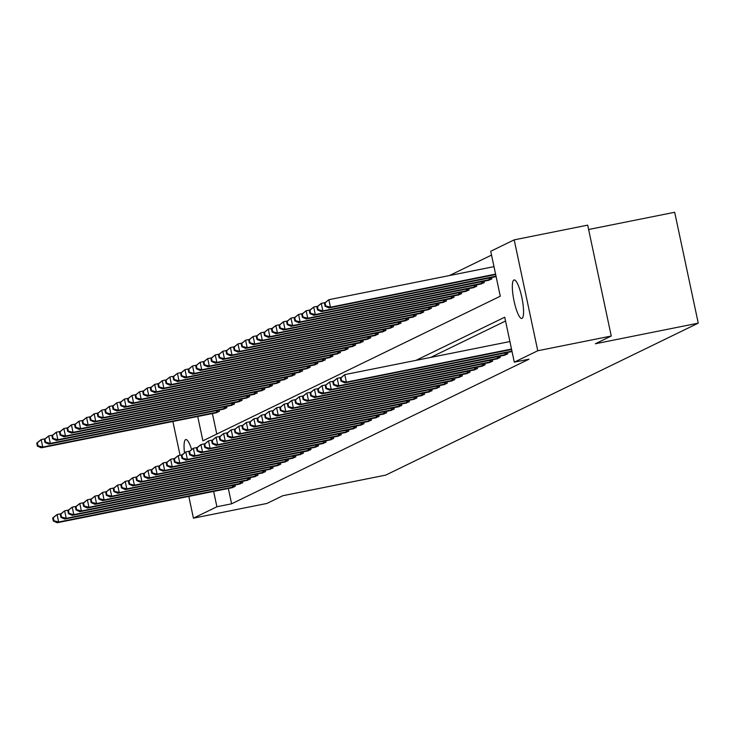 <?xml version="1.0" encoding="UTF-8"?>
<svg xmlns="http://www.w3.org/2000/svg" width="735" height="735" viewBox="0 0 735 735"><rect width="100%" height="100%" fill="white"/><g stroke="black" fill="none" stroke-linecap="round" stroke-linejoin="round"><path stroke-width="1.1" d="M522.025 318.384A19.634 4.18 78.7 0 1 521.804 318.457A19.634 4.18 78.7 0 1 513.958 300.56A19.634 4.18 78.7 0 1 513.875 280.026A19.634 4.18 78.7 0 1 514.096 279.952A19.634 4.18 78.7 0 1 521.933 297.85A19.634 4.18 78.7 0 1 522.025 318.384M184.457 452.576A19.634 4.18 78.7 0 1 185.597 439.64A19.634 4.18 78.7 0 1 185.817 439.567A19.634 4.18 78.7 0 1 191.55 449.269M588.616 229.504L674.684 212.268L698.25 323.152L385.719 475.113L282.828 495.721L266.934 503.447L193.434 518.166L188.803 496.373M491.531 255.082L449.425 275.551M197.715 416.469L202.888 440.816L500.278 296.223L490.723 251.269L514.188 239.858L537.763 350.751L514.289 362.162L504.734 317.208L415.964 360.37M537.763 350.751L611.254 336.033L587.688 225.14L514.188 239.858M212.415 413.529L216.779 434.063M215.621 412.886L219.315 411.407L219.021 410.038M223.192 409.211L226.885 407.732L226.591 406.363M230.762 405.527L234.456 404.048L234.162 402.679M238.333 401.843L242.026 400.364L241.732 398.995M245.903 398.168L249.597 396.689L249.303 395.32M253.474 394.484L257.167 393.004L256.873 391.636M261.044 390.799L264.738 389.32L264.444 387.951M268.615 387.125L272.308 385.645L272.023 384.276M276.185 383.44L279.879 381.961L279.594 380.592M283.756 379.756L287.449 378.277L287.164 376.908M291.326 376.081L295.02 374.602L294.735 373.233M298.897 372.397L302.59 370.918L302.305 369.549M306.467 368.713L310.161 367.234L309.876 365.865M314.038 365.038L317.731 363.559L317.446 362.19M321.608 361.354L325.311 359.874L325.017 358.505M329.179 357.669L332.881 356.19L332.587 354.821M336.749 353.994L340.452 352.515L340.158 351.146M344.32 350.31L348.022 348.831L347.728 347.462M351.89 346.626L355.593 345.147L355.299 343.778M359.47 342.951L363.163 341.472L362.869 340.103M367.041 339.267L370.734 337.788L370.44 336.419M374.611 335.583L378.304 334.103L378.01 332.735M382.182 331.908L385.875 330.428L385.581 329.06M389.752 328.223L393.445 326.744L393.151 325.375M397.323 324.539L401.016 323.06L400.722 321.691M404.893 320.864L408.587 319.385L408.292 318.016M412.464 317.18L416.157 315.701L415.863 314.332M420.034 313.496L423.727 312.017L423.433 310.648M427.605 309.821L431.298 308.342L431.004 306.973M435.175 306.137L438.868 304.658L438.584 303.289M442.746 302.452L446.439 300.973L446.154 299.604M450.316 298.777L454.01 297.298L453.725 295.929M457.887 295.093L461.58 293.614L461.295 292.245M465.457 291.409L469.15 289.93L468.866 288.561M473.028 287.734L476.721 286.255L476.436 284.886M480.598 284.05L484.301 282.571L484.007 281.202M488.169 280.366L491.871 278.887L491.577 277.518M228.337 488.453L231.599 503.806L528.989 359.213L514.289 362.162M505.542 321.011L430.664 357.421M231.543 487.81L235.237 486.331L234.952 484.962M239.114 484.135L242.807 482.656L242.522 481.287M246.684 480.451L250.378 478.972L250.093 477.603M254.255 476.767L257.948 475.288L257.663 473.919M261.825 473.092L265.519 471.613L265.234 470.244M269.396 469.408L273.098 467.929L272.804 466.56M276.966 465.724L280.669 464.244L280.375 462.875M284.537 462.049L288.239 460.569L287.945 459.2M292.107 458.364L295.81 456.885L295.516 455.516M299.678 454.68L303.38 453.201L303.086 451.832M307.258 451.005L310.951 449.526L310.657 448.157M314.828 447.321L318.521 445.842L318.227 444.473M322.399 443.637L326.092 442.158L325.798 440.789M329.969 439.962L333.662 438.483L333.368 437.114M337.54 436.278L341.233 434.798L340.939 433.429M345.11 432.593L348.803 431.114L348.509 429.745M352.681 428.918L356.374 427.439L356.08 426.07M360.251 425.234L363.944 423.755L363.65 422.386M367.822 421.55L371.515 420.071L371.221 418.702M375.392 417.875L379.085 416.396L378.791 415.027M382.963 414.191L386.656 412.712L386.371 411.343M390.533 410.507L394.226 409.027L393.942 407.659M398.104 406.832L401.797 405.352L401.512 403.984M405.674 403.147L409.367 401.668L409.083 400.299M413.245 399.463L416.938 397.984L416.653 396.615M420.815 395.788L424.508 394.309L424.224 392.94M428.386 392.104L432.079 390.625L431.794 389.256M435.956 388.42L439.659 386.941L439.365 385.572M443.527 384.745L447.229 383.266L446.935 381.897M451.097 381.061L454.8 379.582L454.506 378.213M458.668 377.377L462.37 375.897L462.076 374.528M466.238 373.702L469.941 372.222L469.647 370.853M473.818 370.017L477.511 368.538L477.217 367.169M481.388 366.333L485.082 364.854L484.788 363.485M488.959 362.658L492.652 361.179L492.358 359.81M496.529 358.974L500.223 357.495L499.929 356.126M504.1 355.29L507.793 353.811L507.499 352.442M180.057 455.241L172.872 421.449M611.254 336.033L595.359 343.76L698.25 323.152M231.599 503.806L216.908 506.755L193.434 518.166M213.637 491.393L216.908 506.755M52.672 518.037L53.315 521.032L53.921 520.738L53.278 517.743L52.672 518.037L57.082 514.509L58.671 521.997L234.254 486.818M53.921 520.738L58.671 521.997L57.155 522.732L232.591 487.627M53.278 517.743L57.082 514.509L60.876 513.747M53.315 521.032L57.155 522.732M36.75 443.113L37.384 446.108L37.99 445.814L37.356 442.819L36.75 443.113L41.151 439.585L42.749 447.073L41.233 447.808L216.669 412.702M44.945 438.823L41.151 439.585L37.356 442.819M218.332 411.894L42.749 447.073L37.99 445.814M41.233 447.808L37.384 446.108M60.242 514.353L60.886 517.348L61.492 517.054L60.849 514.059L60.242 514.353L64.652 510.825L66.242 518.313L241.824 483.134M61.492 517.054L66.242 518.313L64.726 519.057L240.161 483.942M60.849 514.059L64.652 510.825L68.447 510.062M60.886 517.348L64.726 519.057M67.813 510.669L68.456 513.673L69.062 513.37L68.419 510.375L67.813 510.669L72.223 507.141L73.812 514.638L249.395 479.45M69.062 513.37L73.812 514.638L72.296 515.373L247.732 480.258M68.419 510.375L72.223 507.141L76.017 506.387M68.456 513.673L72.296 515.373M75.393 506.994L76.027 509.989L76.633 509.695L75.99 506.7L75.393 506.994L79.793 503.466L81.383 510.954L256.965 475.775M76.633 509.695L81.383 510.954L79.867 511.689L255.302 476.583M75.99 506.7L79.793 503.466L83.588 502.703M76.027 509.989L79.867 511.689M44.321 439.429L44.954 442.424L45.561 442.13L44.927 439.135L44.321 439.429L48.721 435.901L50.32 443.389L48.804 444.133L224.239 409.018M52.525 435.138L48.721 435.901L44.927 439.135M225.902 408.21L50.32 443.389L45.561 442.13M48.804 444.133L44.954 442.424M51.891 435.745L52.525 438.74L53.131 438.446L52.497 435.451L51.891 435.745L56.292 432.217L57.89 439.714L56.374 440.449L231.81 405.334M60.095 431.463L56.292 432.217L52.497 435.451M233.473 404.526L57.89 439.714L53.131 438.446M56.374 440.449L52.525 438.74M59.461 432.07L60.095 435.065L60.702 434.771L60.068 431.776L59.461 432.07L63.862 428.542L65.461 436.03L63.945 436.765L239.38 401.659M67.666 427.779L63.862 428.542L60.068 431.776M241.043 400.851L65.461 436.03L60.702 434.771M63.945 436.765L60.095 435.065M82.963 503.31L83.597 506.305L84.203 506.011L83.569 503.016L82.963 503.31L87.364 499.782L88.953 507.269L264.536 472.091M84.203 506.011L88.953 507.269L87.437 508.014L262.873 472.899M83.569 503.016L87.364 499.782L91.158 499.019M83.597 506.305L87.437 508.014M67.032 428.386L67.675 431.381L68.272 431.087L67.638 428.092L67.032 428.386L71.442 424.858L73.031 432.345L71.516 433.09L246.951 397.975M75.236 424.095L71.442 424.858L67.638 428.092M248.614 397.166L73.031 432.345L68.272 431.087M71.516 433.09L67.675 431.381M90.534 499.625L91.168 502.63L91.774 502.327L91.14 499.331L90.534 499.625L94.934 496.097L96.524 503.594L272.106 468.406M91.774 502.327L96.524 503.594L95.017 504.329L270.443 469.215M91.14 499.331L94.934 496.097L98.729 495.344M91.168 502.63L95.017 504.329M74.602 424.701L75.246 427.696L75.843 427.402L75.209 424.407L74.602 424.701L79.013 421.173L80.602 428.67L79.086 429.405L254.521 394.291M82.807 420.42L79.013 421.173L75.209 424.407M256.184 393.482L80.602 428.67L75.843 427.402M79.086 429.405L75.246 427.696M98.104 495.95L98.738 498.946L99.344 498.652L98.71 495.656L98.104 495.95L102.505 492.422L104.094 499.91L279.677 464.731M99.344 498.652L104.094 499.91L102.588 500.645L278.014 465.54M98.71 495.656L102.505 492.422L106.299 491.66M98.738 498.946L102.588 500.645M82.173 421.026L82.816 424.021L83.422 423.727L82.779 420.732L82.173 421.026L86.583 417.498L88.172 424.986L86.656 425.721L262.092 390.616M90.377 416.736L86.583 417.498L82.779 420.732M263.755 389.807L88.172 424.986L83.422 423.727M86.656 425.721L82.816 424.021M105.675 492.266L106.309 495.261L106.915 494.967L106.281 491.972L105.675 492.266L110.075 488.738L111.665 496.226L287.247 461.047M106.915 494.967L111.665 496.226L110.158 496.97L285.584 461.856M106.281 491.972L110.075 488.738L113.87 487.976M106.309 495.261L110.158 496.97M89.743 417.342L90.387 420.337L90.993 420.043L90.35 417.048L89.743 417.342L94.153 413.814L95.743 421.302L94.227 422.046L269.662 386.932M97.948 413.052L94.153 413.814L90.35 417.048M271.325 386.123L95.743 421.302L90.993 420.043M94.227 422.046L90.387 420.337M113.245 488.582L113.879 491.586L114.485 491.283L113.852 488.288L113.245 488.582L117.646 485.054L119.235 492.551L294.818 457.363M114.485 491.283L119.235 492.551L117.729 493.286L293.155 458.171M113.852 488.288L117.646 485.054L121.44 484.301M113.879 491.586L117.729 493.286M97.314 413.658L97.957 416.653L98.563 416.359L97.92 413.364L97.314 413.658L101.724 410.13L103.313 417.627L101.797 418.362L277.233 383.247M105.518 409.377L101.724 410.13L97.92 413.364M278.896 382.439L103.313 417.627L98.563 416.359M101.797 418.362L97.957 416.653M120.816 484.907L121.45 487.902L122.056 487.608L121.422 484.613L120.816 484.907L125.216 481.379L126.815 488.867L302.388 453.688M122.056 487.608L126.815 488.867L125.299 489.602L300.725 454.496M121.422 484.613L125.216 481.379L129.011 480.616M121.45 487.902L125.299 489.602M104.884 409.983L105.528 412.978L106.134 412.684L105.491 409.689L104.884 409.983L109.294 406.455L110.884 413.943L109.368 414.678L284.803 379.572M113.089 405.692L109.294 406.455L105.491 409.689M286.466 378.764L110.884 413.943L106.134 412.684M109.368 414.678L105.528 412.978M128.386 481.223L129.02 484.218L129.626 483.924L128.993 480.929L128.386 481.223L132.787 477.695L134.386 485.183L309.968 450.004M129.626 483.924L134.386 485.183L132.87 485.927L308.296 450.812M128.993 480.929L132.787 477.695L136.581 476.932M129.02 484.218L132.87 485.927M112.455 406.299L113.098 409.294L113.704 409L113.061 406.005L112.455 406.299L116.865 402.771L118.454 410.259L116.938 411.003L292.374 375.888M120.659 402.008L116.865 402.771L113.061 406.005M294.037 375.08L118.454 410.259L113.704 409M116.938 411.003L113.098 409.294M135.957 477.539L136.591 480.543L137.197 480.24L136.563 477.245L135.957 477.539L140.357 474.011L141.956 481.508L317.538 446.32M137.197 480.24L141.956 481.508L140.44 482.243L315.875 447.128M136.563 477.245L140.357 474.011L144.152 473.257M136.591 480.543L140.44 482.243M120.035 402.615L120.669 405.61L121.275 405.316L120.632 402.321L120.035 402.615L124.435 399.087L126.025 406.584L124.509 407.319L299.944 372.204M128.23 398.333L124.435 399.087L120.632 402.321M301.607 371.395L126.025 406.584L121.275 405.316M124.509 407.319L120.669 405.61M143.527 473.864L144.161 476.859L144.767 476.565L144.133 473.57L143.527 473.864L147.928 470.336L149.527 477.824L325.109 442.645M144.767 476.565L149.527 477.824L148.011 478.558L323.446 443.453M144.133 473.57L147.928 470.336L151.722 469.573M144.161 476.859L148.011 478.558M127.605 398.94L128.239 401.935L128.846 401.641L128.202 398.646L127.605 398.94L132.006 395.412L133.595 402.899L132.079 403.634L307.515 368.529M135.8 394.649L132.006 395.412L128.202 398.646M309.178 367.721L133.595 402.899L128.846 401.641M132.079 403.634L128.239 401.935M151.098 470.179L151.732 473.175L152.338 472.881L151.704 469.885L151.098 470.179L155.498 466.651L157.097 474.139L332.679 438.96M152.338 472.881L157.097 474.139L155.581 474.883L331.016 439.769M151.704 469.885L155.498 466.651L159.293 465.889M151.732 473.175L155.581 474.883M135.176 395.255L135.81 398.251L136.416 397.957L135.782 394.961L135.176 395.255L139.576 391.727L141.166 399.215L139.65 399.959L315.085 364.845M143.371 390.965L139.576 391.727L135.782 394.961M316.748 364.036L141.166 399.215L136.416 397.957M139.65 399.959L135.81 398.251M158.668 466.495L159.302 469.5L159.908 469.196L159.275 466.201L158.668 466.495L163.069 462.967L164.668 470.464L340.25 435.276M159.908 469.196L164.668 470.464L163.152 471.199L338.587 436.085M159.275 466.201L163.069 462.967L166.873 462.214M159.302 469.5L163.152 471.199M142.746 391.571L143.38 394.576L143.986 394.272L143.353 391.277L142.746 391.571L147.147 388.043L148.736 395.54L147.23 396.275L322.656 361.161M150.941 387.29L147.147 388.043L143.353 391.277M324.319 360.352L148.736 395.54L143.986 394.272M147.23 396.275L143.38 394.576M166.239 462.82L166.873 465.815L167.479 465.521L166.845 462.526L166.239 462.82L170.639 459.292L172.238 466.78L347.82 431.601M167.479 465.521L172.238 466.78L170.722 467.515L346.157 432.41M166.845 462.526L170.639 459.292L174.443 458.53M166.873 465.815L170.722 467.515M150.317 387.896L150.951 390.891L151.557 390.597L150.923 387.602L150.317 387.896L154.718 384.368L156.307 391.856L154.8 392.591L330.226 357.486M158.512 383.606L154.718 384.368L150.923 387.602M331.889 356.677L156.307 391.856L151.557 390.597M154.8 392.591L150.951 390.891M173.809 459.136L174.443 462.131L175.049 461.837L174.416 458.842L173.809 459.136L178.21 455.608L179.809 463.096L355.391 427.917M175.049 461.837L179.809 463.096L178.293 463.84L353.728 428.725M174.416 458.842L178.21 455.608L182.014 454.846M174.443 462.131L178.293 463.84M157.887 384.212L158.521 387.207L159.127 386.913L158.494 383.918L157.887 384.212L162.288 380.684L163.877 388.172L162.371 388.916L337.797 353.801M166.082 379.921L162.288 380.684L158.494 383.918M339.46 352.993L163.877 388.172L159.127 386.913M162.371 388.916L158.521 387.207M181.38 455.452L182.023 458.456L182.62 458.153L181.986 455.158L181.38 455.452L185.79 451.924L187.379 459.421L362.961 424.233M182.62 458.153L187.379 459.421L185.863 460.156L361.298 425.041M181.986 455.158L185.79 451.924L189.584 451.171M182.023 458.456L185.863 460.156M165.458 380.528L166.092 383.532L166.698 383.229L166.064 380.234L165.458 380.528L169.858 377L171.448 384.497L169.941 385.232L345.367 350.117M173.653 376.246L169.858 377L166.064 380.234M347.03 349.309L171.448 384.497L166.698 383.229M169.941 385.232L166.092 383.532M188.95 451.777L189.593 454.772L190.2 454.478L189.556 451.483L188.95 451.777L193.36 448.249L194.95 455.737L370.532 420.558M190.2 454.478L194.95 455.737L193.434 456.472L368.869 421.366M189.556 451.483L193.36 448.249L197.155 447.486M189.593 454.772L193.434 456.472M173.028 376.853L173.662 379.848L174.268 379.554L173.635 376.559L173.028 376.853L177.429 373.325L179.028 380.813L177.512 381.548L352.938 346.442M181.223 372.562L177.429 373.325L173.635 376.559M354.601 345.634L179.028 380.813L174.268 379.554M177.512 381.548L173.662 379.848M196.521 448.093L197.164 451.088L197.77 450.794L197.127 447.799L196.521 448.093L200.931 444.565L202.52 452.053L378.102 416.874M197.77 450.794L202.52 452.053L201.004 452.797L376.439 417.682M197.127 447.799L200.931 444.565L204.725 443.802M197.164 451.088L201.004 452.797M180.599 373.169L181.233 376.164L181.839 375.87L181.205 372.875L180.599 373.169L185 369.641L186.598 377.128L185.082 377.873L360.508 342.758M188.794 368.878L185 369.641L181.205 372.875M362.18 341.95L186.598 377.128L181.839 375.87M185.082 377.873L181.233 376.164M204.091 444.409L204.734 447.413L205.341 447.11L204.697 444.115L204.091 444.409L208.501 440.881L210.091 448.378L385.673 413.189M205.341 447.11L210.091 448.378L208.575 449.113L384.01 413.998M204.697 444.115L208.501 440.881L212.296 440.127M204.734 447.413L208.575 449.113M188.169 369.485L188.803 372.489L189.409 372.186L188.776 369.19L188.169 369.485L192.57 365.956L194.169 373.454L192.653 374.188L368.088 339.074M196.364 365.203L192.57 365.956L188.776 369.19M369.751 338.265L194.169 373.454L189.409 372.186M192.653 374.188L188.803 372.489M211.662 440.734L212.305 443.729L212.911 443.435L212.268 440.44L211.662 440.734L216.072 437.206L217.661 444.693L393.243 409.514M212.911 443.435L217.661 444.693L216.145 445.428L391.58 410.323M212.268 440.44L216.072 437.206L219.866 436.443M212.305 443.729L216.145 445.428M195.74 365.81L196.374 368.805L196.98 368.511L196.346 365.515L195.74 365.81L200.141 362.281L201.739 369.769L200.223 370.504L375.659 335.399M203.935 361.519L200.141 362.281L196.346 365.515M377.321 334.59L201.739 369.769L196.98 368.511M200.223 370.504L196.374 368.805M219.232 437.049L219.875 440.044L220.482 439.75L219.838 436.755L219.232 437.049L223.642 433.521L225.232 441.009L400.814 405.83M220.482 439.75L225.232 441.009L223.716 441.753L399.151 406.639M219.838 436.755L223.642 433.521L227.437 432.759M219.875 440.044L223.716 441.753M203.31 362.125L203.944 365.12L204.55 364.826L203.917 361.831L203.31 362.125L207.711 358.597L209.31 366.085L207.794 366.829L383.229 331.715M211.505 357.835L207.711 358.597L203.917 361.831M384.892 330.906L209.31 366.085L204.55 364.826M207.794 366.829L203.944 365.12M226.803 433.365L227.446 436.369L228.052 436.066L227.409 433.071L226.803 433.365L231.213 429.837L232.802 437.334L408.384 402.146M228.052 436.066L232.802 437.334L231.286 438.069L406.721 402.955M227.409 433.071L231.213 429.837L235.007 429.084M227.446 436.369L231.286 438.069M210.881 358.441L211.515 361.445L212.121 361.142L211.487 358.147L210.881 358.441L215.281 354.913L216.88 362.41L215.364 363.145L390.799 328.031M219.085 354.16L215.281 354.913L211.487 358.147M392.462 327.222L216.88 362.41L212.121 361.142M215.364 363.145L211.515 361.445M234.382 429.69L235.016 432.685L235.623 432.391L234.979 429.396L234.382 429.69L238.783 426.162L240.373 433.65L415.955 398.471M235.623 432.391L240.373 433.65L238.857 434.385L414.292 399.28M234.979 429.396L238.783 426.162L242.578 425.4M235.016 432.685L238.857 434.385M218.451 354.766L219.085 357.761L219.691 357.467L219.058 354.472L218.451 354.766L222.852 351.238L224.451 358.726L222.935 359.461L398.37 324.356M226.656 350.476L222.852 351.238L219.058 354.472M400.033 323.547L224.451 358.726L219.691 357.467M222.935 359.461L219.085 357.761M241.953 426.006L242.587 429.001L243.193 428.707L242.55 425.712L241.953 426.006L246.354 422.478L247.943 429.966L423.525 394.787M243.193 428.707L247.943 429.966L246.427 430.71L421.862 395.595M242.55 425.712L246.354 422.478L250.148 421.715M242.587 429.001L246.427 430.71M226.022 351.082L226.656 354.077L227.262 353.783L226.628 350.788L226.022 351.082L230.422 347.554L232.021 355.042L230.505 355.786L405.94 320.671M234.226 346.791L230.422 347.554L226.628 350.788M407.603 319.863L232.021 355.042L227.262 353.783M230.505 355.786L226.656 354.077M249.523 422.322L250.157 425.326L250.764 425.023L250.13 422.028L249.523 422.322L253.924 418.794L255.514 426.291L431.096 391.103M250.764 425.023L255.514 426.291L253.998 427.026L429.433 391.911M250.13 422.028L253.924 418.794L257.719 418.04M250.157 425.326L253.998 427.026M233.592 347.398L234.235 350.402L234.832 350.099L234.199 347.104L233.592 347.398L238.002 343.87L239.592 351.367L238.076 352.102L413.511 316.987M241.797 343.116L238.002 343.87L234.199 347.104M415.174 316.179L239.592 351.367L234.832 350.099M238.076 352.102L234.235 350.402M257.094 418.647L257.728 421.642L258.334 421.348L257.7 418.353L257.094 418.647L261.495 415.119L263.084 422.607L438.666 387.428M258.334 421.348L263.084 422.607L261.577 423.342L437.003 388.236M257.7 418.353L261.495 415.119L265.289 414.356M257.728 421.642L261.577 423.342M241.163 343.723L241.806 346.718L242.412 346.424L241.769 343.429L241.163 343.723L245.573 340.195L247.162 347.683L245.646 348.418L421.081 313.312M249.367 339.432L245.573 340.195L241.769 343.429M422.744 312.504L247.162 347.683L242.412 346.424M245.646 348.418L241.806 346.718M264.664 414.963L265.298 417.958L265.905 417.664L265.271 414.669L264.664 414.963L269.065 411.435L270.655 418.922L446.237 383.743M265.905 417.664L270.655 418.922L269.148 419.667L444.574 384.552M265.271 414.669L269.065 411.435L272.86 410.672M265.298 417.958L269.148 419.667M248.733 340.039L249.376 343.034L249.983 342.74L249.34 339.745L248.733 340.039L253.143 336.511L254.733 343.998L253.217 344.743L428.652 309.628M256.938 335.748L253.143 336.511L249.34 339.745M430.315 308.819L254.733 343.998L249.983 342.74M253.217 344.743L249.376 343.034M272.235 411.278L272.869 414.283L273.475 413.98L272.841 410.984L272.235 411.278L276.636 407.75L278.225 415.247L453.807 380.059M273.475 413.98L278.225 415.247L276.718 415.982L452.144 380.868M272.841 410.984L276.636 407.75L280.43 406.997M272.869 414.283L276.718 415.982M256.304 336.354L256.947 339.359L257.553 339.055L256.91 336.06L256.304 336.354L260.714 332.826L262.303 340.323L260.787 341.058L436.222 305.944M264.508 332.073L260.714 332.826L256.91 336.06M437.885 305.135L262.303 340.323L257.553 339.055M260.787 341.058L256.947 339.359M279.805 407.603L280.439 410.599L281.046 410.305L280.412 407.309L279.805 407.603L284.206 404.075L285.796 411.563L461.378 376.384M281.046 410.305L285.796 411.563L284.289 412.298L459.715 377.193M280.412 407.309L284.206 404.075L288.001 403.313M280.439 410.599L284.289 412.298M263.874 332.679L264.517 335.675L265.124 335.38L264.481 332.385L263.874 332.679L268.284 329.151L269.874 336.639L268.358 337.374L443.793 302.269M272.079 328.389L268.284 329.151L264.481 332.385M445.456 301.46L269.874 336.639L265.124 335.38M268.358 337.374L264.517 335.675M287.376 403.919L288.01 406.914L288.616 406.62L287.982 403.625L287.376 403.919L291.777 400.391L293.375 407.879L468.948 372.7M288.616 406.62L293.375 407.879L291.859 408.623L467.285 373.509M287.982 403.625L291.777 400.391L295.571 399.629M288.01 406.914L291.859 408.623M271.445 328.995L272.088 331.99L272.694 331.696L272.051 328.701L271.445 328.995L275.855 325.467L277.444 332.955L275.928 333.699L451.363 298.585M279.649 324.705L275.855 325.467L272.051 328.701M453.026 297.776L277.444 332.955L272.694 331.696M275.928 333.699L272.088 331.99M294.946 400.235L295.58 403.239L296.187 402.936L295.553 399.941L294.946 400.235L299.347 396.707L300.946 404.204L476.528 369.016M296.187 402.936L300.946 404.204L299.43 404.939L474.856 369.824M295.553 399.941L299.347 396.707L303.142 395.954M295.58 403.239L299.43 404.939M279.015 325.311L279.658 328.315L280.265 328.012L279.622 325.017L279.015 325.311L283.425 321.783L285.015 329.28L283.499 330.015L458.934 294.9M287.22 321.03L283.425 321.783L279.622 325.017M460.597 294.092L285.015 329.28L280.265 328.012M283.499 330.015L279.658 328.315M302.517 396.56L303.151 399.555L303.757 399.261L303.123 396.266L302.517 396.56L306.918 393.032L308.516 400.52L484.099 365.341M303.757 399.261L308.516 400.52L307 401.255L482.436 366.149M303.123 396.266L306.918 393.032L310.712 392.269M303.151 399.555L307 401.255M286.595 321.636L287.229 324.631L287.835 324.337L287.192 321.342L286.595 321.636L290.996 318.108L292.585 325.596L291.069 326.331L466.504 291.225M294.79 317.345L290.996 318.108L287.192 321.342M468.167 290.417L292.585 325.596L287.835 324.337M291.069 326.331L287.229 324.631M310.087 392.876L310.721 395.871L311.328 395.577L310.694 392.582L310.087 392.876L314.488 389.348L316.087 396.836L491.669 361.657M311.328 395.577L316.087 396.836L314.571 397.58L490.006 362.465M310.694 392.582L314.488 389.348L318.283 388.585M310.721 395.871L314.571 397.58M294.165 317.952L294.799 320.947L295.406 320.653L294.772 317.658L294.165 317.952L298.566 314.424L300.156 321.912L298.64 322.656L474.075 287.541M302.361 313.661L298.566 314.424L294.772 317.658M475.738 286.733L300.156 321.912L295.406 320.653M298.64 322.656L294.799 320.947M317.658 389.192L318.292 392.196L318.898 391.893L318.264 388.898L317.658 389.192L322.059 385.664L323.657 393.161L499.24 357.973M318.898 391.893L323.657 393.161L322.141 393.896L497.577 358.781M318.264 388.898L322.059 385.664L325.862 384.91M318.292 392.196L322.141 393.896M301.736 314.268L302.37 317.272L302.976 316.969L302.342 313.974L301.736 314.268L306.137 310.74L307.726 318.237L306.21 318.972L481.645 283.857M309.931 309.986L306.137 310.74L302.342 313.974M483.308 283.048L307.726 318.237L302.976 316.969M306.21 318.972L302.37 317.272M325.228 385.517L325.862 388.512L326.469 388.218L325.835 385.223L325.228 385.517L329.629 381.989L331.228 389.476L506.81 354.298M326.469 388.218L331.228 389.476L329.712 390.212L505.147 355.106M325.835 385.223L329.629 381.989L333.433 381.226M325.862 388.512L329.712 390.212M309.306 310.593L309.94 313.588L310.547 313.294L309.913 310.299L309.306 310.593L313.707 307.065L315.297 314.552L313.79 315.287L489.216 280.182M317.502 306.302L313.707 307.065L309.913 310.299M490.879 279.373L315.297 314.552L310.547 313.294M313.79 315.287L309.94 313.588M332.799 381.832L333.433 384.828L334.039 384.534L333.405 381.538L332.799 381.832L337.2 378.304L338.798 385.792L511.946 351.119M334.039 384.534L338.798 385.792L337.282 386.536L512.029 351.541M333.405 381.538L337.2 378.304L341.003 377.542M333.433 384.828L337.282 386.536M316.877 306.908L317.511 309.904L318.117 309.61L317.483 306.614L316.877 306.908L321.278 303.38L322.867 310.868L321.36 311.612L496.107 276.617M325.072 302.618L321.278 303.38L317.483 306.614M496.015 276.195L322.867 310.868L318.117 309.61M321.36 311.612L317.511 309.904M340.369 378.148L341.012 381.153L341.61 380.849L340.976 377.854L340.369 378.148L344.779 374.62L346.369 382.117L511.505 349.042M341.61 380.849L346.369 382.117L344.853 382.852L511.588 349.456M340.976 377.854L344.779 374.62L509.906 341.554M341.012 381.153L344.853 382.852M324.447 303.224L325.081 306.229L325.688 305.925L325.054 302.93L324.447 303.224L328.848 299.696L330.438 307.193L328.931 307.928L495.666 274.532M493.984 266.63L328.848 299.696L325.054 302.93M495.574 274.118L330.438 307.193L325.688 305.925M328.931 307.928L325.081 306.229M232.71 487.149L232.361 485.486M233.849 486.901L233.5 485.256M217.578 410.332L217.927 411.977M216.43 410.562L216.788 412.225M240.281 483.465L239.932 481.802M241.42 483.226L241.071 481.572M247.851 479.78L247.502 478.117M248.99 479.542L248.641 477.888M255.422 476.105L255.073 474.442M256.561 475.857L256.212 474.213M225.149 406.648L225.498 408.302M224 406.878L224.359 408.541M232.719 402.964L233.069 404.617M231.571 403.193L231.929 404.856M240.29 399.289L240.639 400.933M239.141 399.518L239.5 401.181M262.992 472.421L262.643 470.758M264.131 472.182L263.782 470.529M247.86 395.605L248.21 397.258M246.712 395.834L247.07 397.497M270.563 468.737L270.214 467.074M271.702 468.498L271.353 466.844M255.431 391.92L255.78 393.574M254.282 392.15L254.641 393.813M278.133 465.062L277.784 463.399M279.272 464.814L278.923 463.169M263.001 388.245L263.35 389.89M261.853 388.475L262.211 390.138M285.704 461.378L285.355 459.715M286.843 461.139L286.494 459.485M270.572 384.561L270.921 386.215M269.423 384.791L269.782 386.454M293.274 457.694L292.925 456.031M294.423 457.455L294.064 455.801M278.142 380.877L278.491 382.531M276.994 381.107L277.352 382.77M300.845 454.019L300.496 452.356M301.993 453.771L301.635 452.126M285.713 377.202L286.062 378.847M284.574 377.432L284.923 379.095M308.415 450.334L308.066 448.672M309.564 450.096L309.205 448.442M293.283 373.518L293.632 375.172M292.144 373.748L292.493 375.41M315.986 446.65L315.637 444.987M317.134 446.411L316.785 444.758M300.854 369.834L301.203 371.487M299.715 370.063L300.064 371.726M323.556 442.975L323.207 441.312M324.705 442.727L324.356 441.083M308.424 366.159L308.773 367.803M307.285 366.388L307.634 368.051M331.136 439.291L330.778 437.628M332.275 439.052L331.926 437.398M315.995 362.474L316.344 364.128M314.856 362.704L315.205 364.367M338.706 435.607L338.348 433.944M339.846 435.368L339.496 433.714M323.565 358.79L323.914 360.444M322.426 359.02L322.775 360.683M346.277 431.932L345.919 430.269M347.416 431.684L347.067 430.039M331.136 355.115L331.485 356.76M329.997 355.345L330.346 357.008M353.847 428.248L353.489 426.585M354.987 428.009L354.637 426.355M338.706 351.431L339.055 353.085M337.567 351.661L337.916 353.324M361.418 424.564L361.06 422.901M362.557 424.325L362.208 422.671M346.277 347.747L346.635 349.401M345.138 347.977L345.487 349.639M368.988 420.889L368.63 419.226M370.128 420.64L369.779 418.996M353.847 344.072L354.206 345.716M352.708 344.302L353.057 345.964M376.559 417.204L376.201 415.541M377.698 416.965L377.349 415.312M361.418 340.388L361.776 342.041M360.279 340.617L360.628 342.28M384.129 413.52L383.771 411.857M385.269 413.281L384.919 411.628M368.998 336.704L369.347 338.357M367.849 336.933L368.198 338.596M391.7 409.845L391.342 408.182M392.839 409.597L392.49 407.953M376.568 333.029L376.917 334.673M375.42 333.258L375.778 334.921M399.27 406.161L398.921 404.498M400.41 405.922L400.06 404.268M384.139 329.344L384.488 330.998M382.99 329.574L383.348 331.237M406.841 402.477L406.492 400.814M407.98 402.238L407.631 400.584M391.709 325.66L392.058 327.314M390.561 325.89L390.919 327.553M414.411 398.802L414.062 397.139M415.551 398.554L415.202 396.909M399.28 321.985L399.629 323.63M398.131 322.215L398.489 323.878M421.982 395.118L421.633 393.455M423.121 394.879L422.772 393.225M406.85 318.301L407.199 319.955M405.702 318.531L406.06 320.194M429.552 391.433L429.203 389.77M430.692 391.195L430.342 389.541M414.421 314.617L414.77 316.27M413.272 314.846L413.63 316.509M437.123 387.758L436.774 386.096M438.262 387.51L437.913 385.866M421.991 310.942L422.34 312.586M420.843 311.171L421.201 312.834M444.693 384.074L444.344 382.411M445.833 383.835L445.483 382.182M429.562 307.258L429.911 308.911M428.413 307.487L428.771 309.15M452.264 380.39L451.915 378.727M453.403 380.151L453.054 378.497M437.132 303.573L437.481 305.227M435.984 303.803L436.342 305.466M459.834 376.715L459.485 375.052M460.983 376.467L460.625 374.822M444.703 299.898L445.052 301.543M443.554 300.128L443.912 301.791M467.405 373.031L467.056 371.368M468.553 372.792L468.195 371.138M452.273 296.214L452.622 297.868M451.134 296.444L451.483 298.107M474.975 369.347L474.626 367.684M476.124 369.108L475.766 367.454M459.844 292.53L460.193 294.184M458.704 292.76L459.053 294.423M482.546 365.672L482.197 364.009M483.694 365.424L483.345 363.779M467.414 288.855L467.763 290.5M466.275 289.085L466.624 290.748M490.126 361.987L489.767 360.325M491.265 361.749L490.916 360.095M474.985 285.171L475.334 286.825M473.845 285.4L474.194 287.063M497.696 358.303L497.338 356.64M498.835 358.064L498.486 356.411M482.555 281.487L482.904 283.14M481.416 281.716L481.765 283.379M505.267 354.628L504.908 352.965M506.406 354.38L506.057 352.736M490.126 277.812L490.475 279.456M488.986 278.041L489.335 279.704"/></g></svg>
